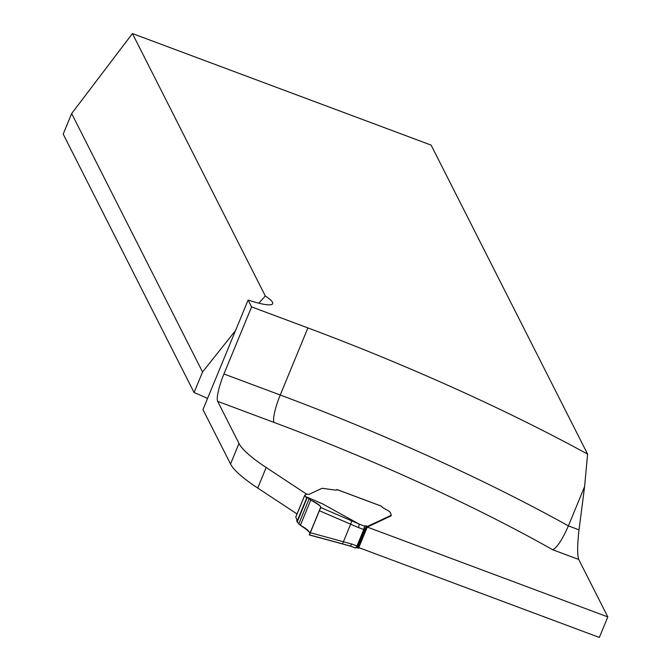 <?xml version="1.0" encoding="UTF-8"?>
<svg xmlns="http://www.w3.org/2000/svg" width="671" height="671" viewBox="0 0 671 671"><rect width="100%" height="100%" fill="white"/><g stroke="black" fill="none" stroke-linecap="round" stroke-linejoin="round"><path stroke-width="1.01" d="M258.796 303.191L265.339 296.028L132.422 33.55L431.109 145.104L587.595 454.124A414.787 70.489 22.4 0 0 307.897 327.918L251.583 306.89L223.929 373.982A24.047 4.588 -69.5 0 0 217.681 401.367L238.993 443.464L230.53 463.997L202.969 409.578L248.119 300.038L251.583 306.89M265.339 296.028A37.568 6.383 -157.6 0 1 272.686 303.686A37.568 6.383 -157.6 0 1 251.08 300.977L248.119 300.038M207.524 398.532A37.568 6.383 22.4 0 0 194.07 392.535L63.2 134.099L71.663 113.558L132.422 33.55M578.704 559.455L552.636 549.717C556.997 547.737 562.248 539.794 568.404 525.888L584.609 486.567L579.031 529.855C577.32 544.81 577.211 554.674 578.704 559.455L607.8 616.909L599.337 637.45L358.792 547.611L367.255 527.07L390.765 516.041A15.03 2.55 22.4 0 0 390.916 515.949L391.31 515.093L390.304 512.552A11.273 1.912 22.4 0 0 385.12 508.953A7.515 1.275 -157.6 0 1 381.656 506.546L381.497 506.219A3.003 0.57 -69.5 0 0 381.422 506.144A3.003 0.57 -69.5 0 0 381.313 506.152M297.027 513.961L257.714 488.043A150.287 25.54 -157.6 0 1 230.53 463.997M194.07 392.535L202.541 371.994L71.663 113.558M306.697 494.217L266.177 467.502A150.287 25.54 -157.6 0 1 238.993 443.464M607.8 616.909L367.255 527.07M584.609 486.567L587.595 454.124M202.541 371.994L235.555 330.518M304.777 495.232L295.81 516.997A3.003 0.512 22.4 0 0 295.752 517.056A3.003 0.512 22.4 0 0 295.76 517.173L296.733 519.086L296.918 521.652L300.39 525.267C308.106 529.52 311.067 532.707 309.256 534.821L319.379 510.715L310.321 532.715L351.763 544.038L350.245 546.077L342.185 543.753M318.775 502.353L322.466 503.82L359.279 524.168L358.54 527.607L319.379 510.715L320.537 507.444C321.736 506.823 318.473 504.382 310.748 500.121L306.639 496.934L305.917 497.337L304.793 495.265A3.003 0.512 -157.6 0 1 304.777 495.148A3.003 0.512 -157.6 0 1 304.844 495.089L306.873 494.133A3.003 0.512 -157.6 0 1 307.536 494.15A8.471 1.443 22.4 0 0 309.398 494.192L321.468 488.53A15.03 2.55 -157.6 0 1 322.701 488.354L334.569 489.989A12.019 2.047 22.4 0 0 336.892 489.713A12.019 2.047 22.4 0 0 336.917 489.57L336.674 489.629A3.003 0.57 -69.5 0 0 336.49 489.838M359.279 524.168A123.229 20.944 -157.6 0 1 364.546 526.106L363.757 529.528L356.989 545.959L355.513 548.014A123.229 20.944 22.4 0 0 350.438 546.144M364.546 526.106A4.512 0.763 -157.6 0 1 364.529 525.955A4.512 0.763 -157.6 0 1 366.173 526.005L367.708 526.307L391.05 515.353A15.03 2.55 22.4 0 0 391.201 515.269L391.31 515.093M359.446 547.855L357.14 547.913A4.512 0.763 22.4 0 0 356.066 547.729M350.245 546.077L355.521 548.031M322.466 503.82L306.639 496.934M319.379 510.715L320.537 507.444C321.736 506.823 318.473 504.382 310.748 500.121L300.39 525.267C308.308 530.585 311.403 533.562 309.675 534.191L320.52 507.57C321.828 506.899 318.566 504.416 310.748 500.121L300.39 525.267C308.207 529.629 311.159 532.849 309.247 534.913L320.042 509.037C322.34 507.083 319.245 504.114 310.748 500.121L300.39 525.267C308.106 529.52 311.067 532.707 309.256 534.821L310.321 532.715M310.748 500.121L300.39 525.267C308.308 530.585 311.403 533.562 309.675 534.191L320.52 507.57C321.828 506.899 318.566 504.416 310.748 500.121L300.39 525.267M266.177 467.502L257.714 488.043M552.636 549.717A390.74 66.395 22.4 0 0 273.986 422.403L217.681 401.367M223.929 373.982L280.243 395.009L307.897 327.918M273.986 422.403A24.047 4.588 -69.5 0 1 280.243 395.009A414.787 70.489 -157.6 0 1 568.404 525.888L579.031 529.855M351.763 544.038A120.226 20.432 -157.6 0 1 356.989 545.959M350.354 546.16L341.942 543.795A3.003 0.889 105.2 0 0 343.418 541.698L350.639 524.16A3.003 0.956 113.3 0 0 351.235 520.646L359.178 524.093M363.757 529.528A120.226 20.432 22.4 0 0 358.54 527.607M381.497 506.219L336.917 489.57M298.712 524.076L309.021 499.065M307.226 497.597L297.152 522.055M296.918 521.652L306.949 497.328M295.76 517.173L304.793 495.265M320.537 507.444L351.235 520.646M309.348 534.946L341.942 543.795A3.003 0.889 105.2 0 1 341.757 543.644L309.44 534.871M366.173 526.005L357.14 547.913M367.188 526.257L358.155 548.165M367.708 526.307L367.423 526.995M358.91 547.653L358.675 548.215M391.05 515.353L390.765 516.041M391.268 515.202L390.983 515.882M381.422 506.144L336.867 489.503M295.752 517.056L304.777 495.148"/></g></svg>
